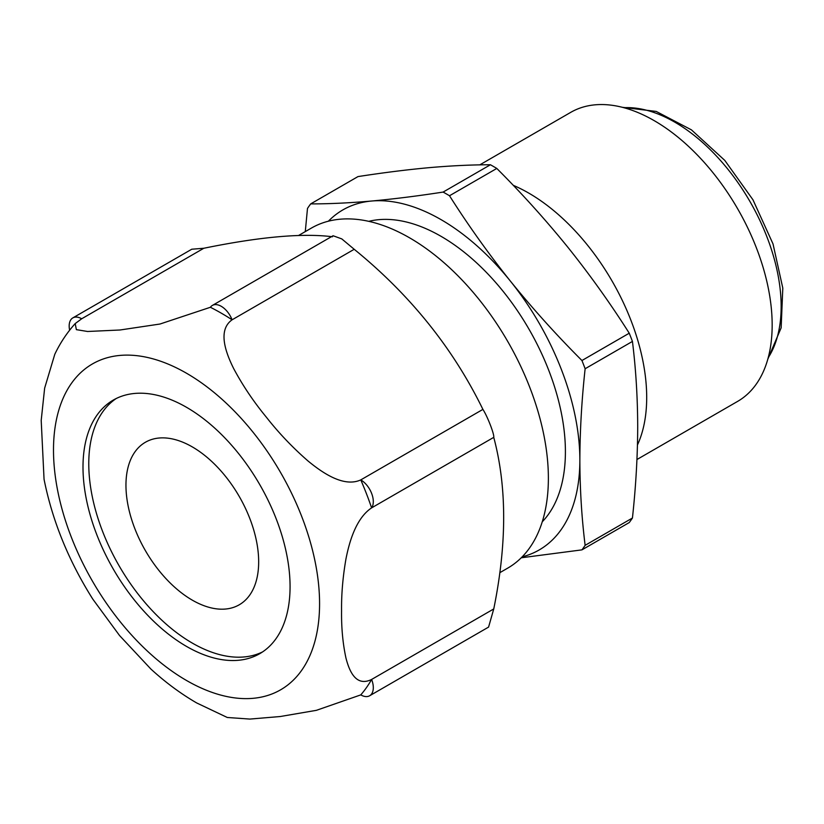 <?xml version="1.0" encoding="UTF-8"?>
<svg xmlns="http://www.w3.org/2000/svg" width="824" height="824" viewBox="0 0 824 824"><rect width="100%" height="100%" fill="white"/><g stroke="black" fill="none" stroke-linecap="round" stroke-linejoin="round"><path stroke-width="1.24" d="M310.679 203.899L357.977 176.594C383.469 172.649 407.303 169.662 429.469 167.632C451.449 165.717 471.771 164.759 490.424 164.759L443.116 192.074C417.624 196.019 393.8 199.006 371.624 201.025C349.644 202.951 329.332 203.909 310.679 203.899A224.138 129.409 -120 0 0 307.486 208.441L305.282 231.606M521.242 557.786L581.94 549.865A224.138 129.409 -120 0 0 585.133 545.334C581.713 517.853 579.952 489.435 579.859 460.08C579.962 430.53 581.713 400.083 585.133 368.74A224.138 129.409 -120 0 0 581.94 360.521C556.447 335.028 532.623 308.588 510.447 281.18A196.328 113.352 -120 0 0 371.624 201.025A196.328 113.352 -120 0 0 328.405 221.192M290.069 586.647A146.425 84.542 -120 0 0 226.157 439.285A146.425 84.542 -120 0 0 113.321 400.062A146.425 84.542 -120 0 0 113.321 569.137A146.425 84.542 -120 0 0 259.745 653.679A146.425 84.542 -120 0 0 290.069 586.647M203.816 248.261L81.689 318.775A17.716 10.228 -120 0 0 72.831 317.899L191.776 249.219L203.816 248.261C259.714 236.818 302.614 232.986 332.515 236.766M81.689 318.775L75.2 323.585L76.364 329.651L87.581 331.485L119.954 330.002L159.99 324.028L210.388 307.28A237.23 136.959 -120 0 1 232.09 319.805C217.392 330.208 225.735 352.662 233.697 368.627C242.74 385.55 253.648 401.762 266.409 417.253C278.687 432.919 292.52 447.463 307.918 460.894C322.617 473.017 343.917 487.623 360.778 479.898A237.23 136.959 -120 0 1 371.624 507.862C355.947 518.306 349.304 541.965 345.967 558.888C342.825 576.965 341.363 594.269 341.569 610.811C341.342 627.723 342.805 643.451 345.946 657.995C349.294 671.086 355.947 687.154 371.624 679.45A237.23 136.959 -120 0 1 360.778 694.889L316.395 710.329L280.201 716.53L249.868 719.074L227.28 717.477L196.699 702.954C180.775 693.726 165.511 682.426 150.895 669.057L119.562 635.551L92.844 599.202C68.629 560.835 52.365 520.861 44.053 479.28L41.2 420.405L44.64 388.166L54.786 354.299C60.162 342.98 66.96 332.742 75.2 323.585M192.311 446.907A93.843 54.178 60 0 1 253.617 529.605A93.843 54.178 60 0 1 239.238 604.795A93.843 54.178 60 0 1 192.311 600.15A93.843 54.178 60 0 1 131.006 517.451A93.843 54.178 60 0 1 145.395 442.261A93.843 54.178 60 0 1 192.311 446.907M499.808 572.69L507.718 568.127A196.328 113.352 -120 0 0 507.718 341.435A196.328 113.352 -120 0 0 311.39 228.083L298.566 235.489M116.266 398.486A146.425 84.542 -120 0 0 119.099 565.8A146.425 84.542 -120 0 0 262.578 651.908M360.778 694.889A17.716 10.228 -120 0 0 369.636 695.765L488.581 627.095L493.751 608.946C506.966 544.036 506.966 486.84 493.751 437.359L371.624 507.862A17.716 10.228 -120 0 0 360.778 479.898L482.905 409.394C487.344 416.099 494.482 434.454 493.751 437.359M354.207 249.291L232.09 319.805A17.716 10.228 -120 0 0 212.376 305.426L333.071 235.746L341.785 238.898L354.207 249.291C410.105 294.765 453.004 348.13 482.905 409.394M72.831 317.899A17.716 10.228 -120 0 0 69.638 330.197M212.376 305.426A17.716 10.228 -120 0 0 210.388 307.28M369.636 695.765A17.716 10.228 -120 0 0 371.624 679.45L493.751 608.946M522.189 556.839A196.328 113.352 -120 0 0 579.859 460.08A196.328 113.352 -120 0 0 510.447 281.18C488.467 253.668 468.156 225.189 449.502 195.752A224.138 129.409 -120 0 0 443.116 192.074M449.502 195.752L496.8 168.446A224.138 129.409 -120 0 0 490.424 164.759M581.94 549.865L629.248 522.56A224.138 129.409 -120 0 0 632.441 518.018C635.86 486.593 637.611 456.146 637.704 426.678C637.611 397.25 635.85 368.833 632.441 341.424A224.138 129.409 -120 0 0 629.248 333.205L581.94 360.521M632.441 341.424L585.133 368.74M632.441 518.018L585.133 545.334M496.8 168.446C522.292 193.928 546.127 220.379 568.292 247.787C590.272 275.298 610.594 303.768 629.248 333.205M636.952 459.514L737.604 401.401A166.881 96.346 -120 0 0 737.604 208.709A166.881 96.346 -120 0 0 570.723 112.363L479.764 164.882M637.467 444.95A166.881 96.346 -120 0 0 622.491 300.801A166.881 96.346 -120 0 0 513.249 185.318M542.254 521.808A175.873 101.537 -120 0 0 528.977 329.157A175.873 101.537 -120 0 0 368.781 221.337M768.195 357.75A150.514 86.901 -120 0 0 749.984 201.561A150.514 86.901 -120 0 0 623.83 107.697M186.533 680.49A188.15 108.624 -120 0 0 301.749 516.576A188.15 108.624 -120 0 0 71.317 383.541A188.15 108.624 -120 0 0 186.533 680.49M767.783 359.254L781.142 327.849L782.8 288.101L773.025 243.945L752.981 199.83L724.801 160.412L691.439 129.862L656.192 111.425L622.316 107.295"/></g></svg>
